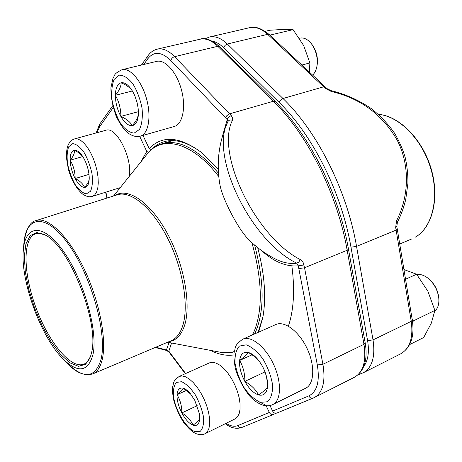 <?xml version="1.0" encoding="UTF-8"?>
<svg xmlns="http://www.w3.org/2000/svg" width="462" height="462" viewBox="0 0 462 462"><rect width="100%" height="100%" fill="white"/><g stroke="black" fill="none" stroke-linecap="round" stroke-linejoin="round"><path stroke-width="0.69" d="M258.044 332.421L262.936 316.886M202.483 153.251C188.074 142.313 175.26 138.467 164.05 141.724C159.24 143.162 155.018 145.813 151.38 149.665L151.438 149.648M272.603 411.059L308.807 395.905C317.117 391.718 319.952 381.398 317.325 364.951L298.822 268.601L304.527 267.781L322.915 364.27C325.681 381.491 322.84 392.584 314.391 397.557L276.825 413.068C275.063 413.582 273.654 412.918 272.603 411.059L269.993 405.515M218.255 169.069L202.004 152.864C179.909 136.388 162.301 134.956 149.18 148.568L142.995 135.412M257.68 247.632C264.674 274.353 266.389 297.638 262.826 317.492L258.628 332.161M149.18 148.568L151.38 149.665M232.478 120.264L232.623 117.931L231.237 115.575L229.054 116.834L227.662 118.538L227.223 119.612L227.951 121.57C228.834 120.085 230.347 119.646 232.478 120.264C215.35 152.957 255.116 236.48 300.306 259.604L298.787 262.093L296.766 263.19C250.075 240.644 209.303 154.683 227.933 121.616C218.803 141.857 216.124 162.826 219.889 184.529C222.245 198.544 238.6 230.278 249.486 240.396C257.068 247.811 265.581 253.944 275.029 258.801C282.513 262.641 289.755 264.102 296.766 263.19L298.279 265.829C286.001 266.857 273.7 261.729 261.377 250.439M317.325 364.951L322.915 364.27L363.975 344.311L347.158 250.248L304.527 267.781L303.147 262.56L302.073 260.984L300.306 259.604M303.973 264.945L298.279 265.829L298.822 268.601M275.826 413.271L273.504 414.431C271.754 414.945 270.351 414.281 269.306 412.439L266.164 405.752M139.668 136.342L146.76 151.444L140.806 161.977M233.911 354.908C226.501 356.046 218.665 354.533 210.401 350.358M148.62 152.373L146.76 151.444M155.815 347.228L166.424 349.982L169.075 342.521M171.575 343L168.832 351.184L170.039 352.795L170.143 353.597L168.925 351.963L168.832 351.184L166.424 349.982L166.245 350.381L155.232 347.476M288.375 326.178C293.803 309.979 294.97 289.888 291.863 265.898M92.879 354.943C87.907 371.881 78.072 373.325 63.375 359.286C41.205 337.71 20.472 281.589 23.291 250.785C24.925 224.572 43.37 222.447 63.664 251.605C84.044 280.405 98.371 331.924 92.879 354.943M91.511 352.853L90.483 356.629L85.597 364.299L78.488 366.314L69.843 362.797L60.43 354.285L50.982 341.632L42.186 325.895L34.656 308.241L28.904 289.934L25.352 272.251L24.301 256.497L25.924 243.913L30.203 235.62L36.914 232.525L45.611 235.181C69.71 246.87 99.717 323.487 91.511 352.853M90.679 356.017C89.056 360.233 86.787 362.953 83.87 364.166C70.802 369.467 48.487 341.909 35.99 307.75C23.273 273.666 22.309 238.219 35.69 233.749C38.693 232.779 42.186 233.368 46.16 235.51M311.44 43.803L312.225 44.82C316.493 50.889 318.133 57.623 317.146 65.021L316.915 66.297C318.018 58.062 316.187 50.56 311.44 43.803C307.773 39.253 303.938 37.358 299.936 38.127L299.416 38.254M138.19 108.697L138.421 113.542C138.092 120.813 136.03 124.844 132.248 125.652C128.349 125.901 124.555 122.817 120.853 116.401C117.296 109.719 115.471 102.685 115.367 95.305C115.54 88.109 117.475 83.928 121.171 82.767C125.046 82.178 128.933 85.175 132.825 91.747L135.095 96.489L137.104 102.703L138.103 108.004L138.421 113.542C138.225 117.117 136.169 121.154 132.248 125.652C130.284 122.026 126.484 118.942 120.853 116.401C120.905 108.899 119.075 101.871 115.367 95.305C119.156 90.737 121.09 86.561 121.171 82.767C126.906 85.227 130.792 88.219 132.825 91.747L134.367 94.791M156.67 61.382C165.148 59.136 176.871 72.349 181.479 89.923C186.203 107.461 182.571 124.342 174.191 126.519L140.315 136.175C148.371 134.095 151.542 116.996 146.61 99.076C141.794 81.127 130.186 67.527 122.043 69.698L156.67 61.382M312.583 75.098C314.761 73.123 316.204 70.189 316.915 66.297M120.853 116.401L138.381 111.683M115.367 95.305L132.34 90.979M199.295 413.149L199.671 419.126C199.087 424.341 196.87 426.351 193.018 425.161C189.079 423.51 185.349 419.432 181.826 412.93C178.471 406.294 176.871 400.225 177.033 394.727C177.472 389.489 179.579 387.329 183.356 388.242C185.539 388.935 187.838 390.702 190.252 393.543L194.802 400.404L199.399 413.796L199.671 419.126C199.087 420.356 196.87 422.372 193.018 425.161C190.904 420.253 187.174 416.175 181.826 412.93C181.884 406.104 180.284 400.04 177.033 394.727C180.769 391.84 182.877 389.68 183.356 388.242L190.702 394.086M209.459 362.861L212.549 362.283L216.124 363.086L220.01 365.251L224.018 368.699L227.957 373.261L231.612 378.73L234.8 384.823L237.352 391.233L239.131 397.626L240.055 403.667L240.078 409.055L239.206 413.525L237.497 416.851L235.048 418.901L205.03 433.731L207.357 431.727L208.945 428.407L209.702 423.914L209.575 418.462L208.564 412.329L206.71 405.821L204.117 399.278L200.912 393.029L197.268 387.41L193.376 382.698L189.432 379.111L185.632 376.825L182.161 375.929L179.187 376.438L209.459 362.861M181.826 412.93L197.187 405.665M177.033 394.727L186.527 390.361M429.729 279.729L430.538 280.498C435.094 285.071 437.797 290.534 438.646 296.881L438.761 297.984C437.814 290.91 434.8 284.829 429.729 279.729C426.345 276.553 422.903 274.792 419.409 274.451L416.863 274.549M267.469 387.445C266.435 393.589 263.473 396.09 258.581 394.946C253.598 393.272 249.018 388.756 244.848 381.404C240.887 373.891 239.149 366.909 239.634 360.458C240.454 354.296 243.266 351.605 248.071 352.379C253.06 353.736 257.761 358.217 262.173 365.806C266.343 373.654 268.11 380.867 267.469 387.445C266.285 389.096 263.323 391.597 258.581 394.946C255.757 389.518 251.184 385.002 244.848 381.404C244.924 373.608 243.185 366.626 239.634 360.458C244.213 356.993 247.026 354.302 248.071 352.379C254.533 355.925 259.234 360.4 262.173 365.806C265.789 372.17 267.55 379.377 267.469 387.445M275.872 324.526C284.453 320.495 299.081 331.369 307.097 348.521C315.234 365.621 314.362 384.141 305.682 388.213L272.921 404.493C281.283 400.589 281.785 381.82 273.55 364.27C265.425 346.667 250.999 335.297 242.752 339.189L275.872 324.526M434.759 311.226C437.959 308.379 439.293 303.967 438.761 297.984M244.848 381.404L264.986 371.898M239.634 360.458L252.009 354.816M89.23 177.795L89.23 178.217C89.079 184.043 87.532 187.11 84.586 187.41C81.451 187.26 78.303 184.298 75.139 178.528C72.084 172.534 70.42 166.424 70.149 160.193C70.109 154.146 71.564 150.82 74.521 150.225C76.935 150.063 79.528 151.946 82.3 155.873L84.148 158.934C87.33 165.136 89.022 171.425 89.23 177.795M74.538 138.9C71.991 139.645 69.901 141.58 68.266 144.698C67.417 146.61 66.799 149.572 66.418 153.58C66.228 156.907 66.967 162.433 68.653 170.166C72.805 184.656 80.896 193.387 83.778 194.877C86.637 196.35 88.681 196.979 89.917 196.766L92.383 196.373L94.756 194.872L96.593 192.042L97.788 187.999L98.279 182.935L98.031 177.085L97.037 170.744L95.357 164.235L93.07 157.894L90.292 152.056L87.174 147.008L83.87 143.012L80.55 140.263L77.391 138.871L74.538 138.9L105.867 130.272C116.158 125.999 132.565 157.842 129.331 176.288M89.23 178.17C89.235 180.815 87.688 183.899 84.586 187.41C83.108 183.911 79.955 180.948 75.139 178.528C75.173 171.933 73.51 165.823 70.149 160.193C73.296 156.445 74.752 153.124 74.521 150.225L79.262 153.055L82.652 156.393M75.139 178.528L88.999 174.376M70.149 160.193L82.762 156.566M301.848 65.055L309.869 62.913L309.419 72.136M269.866 35.152L293.07 29.643L303.719 45.651L309.869 62.913M270.385 35.112L270.541 35.782M265.182 31.324L269.75 30.244L283.489 29.406L293.07 29.643M409.644 344.588L423.683 337.526L431.346 323.094L434.886 310.418L413.438 320.847L412.612 322.228M405.549 279.233L416.608 274.237L427.881 291.256L434.886 310.418M412.156 319.242L413.438 320.847M403.944 269.548L416.608 274.237M325.335 87.023L269.311 34.633L267.66 34.327C261.411 28.661 255.319 26.467 249.37 27.743L209.425 37.029C215.171 35.793 221.142 38.121 227.327 44.006L267.66 34.327L325.387 88.398L331.173 91.436C360.372 98.273 382.403 114.564 397.274 140.309C410.152 165.685 409.026 196.177 396.598 220.663L395.674 227.425L396.823 226.507L397.395 222.297C401.028 215.09 403.8 207.502 405.728 199.526L407.929 183.304C408.038 174.873 407.155 166.36 405.266 157.761C403.164 150.219 399.694 142.175 394.854 133.633C388.242 124.139 380.382 115.789 371.269 108.576C358.656 100.035 345.224 94.057 330.977 90.633L327.015 88.612L325.335 87.023L323.712 86.804L282.992 98.498C317.134 131.323 347.026 190.494 356.543 246.385L373.025 339.911C375.444 356.641 372.21 367.585 363.328 372.759L400.71 353.811C409.886 348.51 413.392 337.687 411.232 321.344L373.025 339.911L367.585 340.598L350.981 247.199C341.591 192.538 312.439 134.679 279.129 102.431L223.689 47.777C219.976 44.161 216.251 41.984 212.503 41.245M396.598 220.663L397.401 222.286M331.173 91.436L330.977 90.633M325.387 88.398L327.015 88.612M222.332 136.637L227.223 119.612L170.865 60.551C161.579 51.64 153.91 51.028 147.869 58.714L143.78 64.478M147.869 58.714L147.967 55.769L141.418 65.044M199.988 39.224L157.265 49.151C162.728 47.984 168.509 50.485 174.607 56.653L217.793 46.292C211.625 40.356 205.688 37.999 199.988 39.224C204.874 37.278 211.446 39.761 219.698 46.668L275.225 101.542C309.234 134.586 338.842 193.457 348.469 249.162L365.211 342.983C367.914 359.736 364.333 371.159 354.481 377.24L313.271 398.071C311.428 398.608 309.944 397.886 308.807 395.905M170.865 60.551C171.396 58.605 172.644 57.305 174.607 56.653L229.585 113.837L273.348 101.27L217.793 46.292L219.698 46.668M348.469 249.162L347.158 250.248C337.439 194.023 307.432 134.396 273.348 101.27L275.225 101.542M231.237 115.575L229.585 113.837L229.216 113.958L226.778 115.748L225.612 117.902M354.481 377.24C363.294 372.101 366.453 361.128 363.975 344.311L365.211 342.983M113.155 107.669L99.445 127.01L96.916 132.738M105.862 192.146L107.242 197.979M170.039 352.795L185.66 373.533M226.074 423.331C230.544 426.166 234.459 426.928 237.815 425.618L269.306 412.439M237.815 425.618C238.79 427.356 240.125 427.974 241.799 427.477L273.504 414.431M112.664 105.798L99.584 124.336L99.445 127.01M172.609 140.615L162.457 143.601C179.1 139.108 197.771 148.978 218.468 173.21M254.597 245.085C264.045 280.498 264.587 308.905 256.225 330.313L254.562 333.962M115.188 195.455C127.922 187.07 150.439 202.194 167.279 233.293C184.176 264.281 191.43 304.949 184.494 325.675C181.26 335.204 176.155 340.506 169.167 341.574M252.489 334.881L254.475 330.59C263.011 308.477 262.145 279.169 251.882 242.671M218.757 176.553C191.851 141.436 161.533 134.829 146.847 154.441L113.554 195.975M167.59 342.244L219.889 352.159C224.977 353.135 229.781 352.928 234.309 351.536M182.652 325.958C189.166 306.237 182.975 268.428 167.562 238.086C152.194 207.669 130.758 190.24 117.244 194.802L36.088 220.582C47.881 216.539 68.122 235.632 83.691 267.937C99.295 300.156 107.005 339.587 102.246 359.459C100.393 367.186 97.222 372.002 92.741 373.914L171.154 340.737C176.288 338.548 180.122 333.622 182.652 325.958M63.733 359.638L67.943 363.831C84.257 379.464 95.288 377.985 101.039 359.384C107.323 334.401 92.065 278.118 69.681 245.951C47.395 213.432 26.681 214.518 24.024 242.001L23.331 250.283M134.171 133.102L139.472 129.458C141.955 124.243 142.822 117.227 142.065 108.397C140.269 99.238 137.208 91.043 132.883 83.807C128.176 78.003 123.614 75.121 119.208 75.173L114.137 79.435C111.914 84.898 111.232 91.88 112.093 100.381C113.866 109.084 116.788 116.909 120.853 123.862C125.318 129.62 129.753 132.704 134.171 133.102M194.698 431.583L200.179 431.381C202.858 428.696 203.973 423.92 203.523 417.053C202.027 409.453 199.238 401.963 195.137 394.588C190.604 388.068 186.105 383.778 181.647 381.704L176.368 382.421C173.914 385.389 172.967 390.223 173.527 396.91C175.918 411.249 185.92 427.777 194.698 431.583M260.406 402.344L267.469 401.761C271.079 398.446 272.776 392.775 272.563 384.748C271.038 375.918 267.827 367.319 262.918 358.939C257.403 351.617 251.83 346.916 246.206 344.831L239.397 346.09C236.111 349.763 234.661 355.492 235.043 363.282C236.579 371.679 239.639 379.874 244.225 387.866C249.416 395.022 254.81 399.844 260.406 402.344M265.188 404.879L259.217 401.934M86.336 193.884L90.506 191.297C92.36 187.133 92.862 181.306 92.019 173.816C90.327 165.956 87.647 158.772 83.986 152.281C80.047 146.933 76.299 144.057 72.742 143.642L68.751 146.702C67.082 151.08 66.707 156.895 67.619 164.149C69.283 171.673 71.858 178.563 75.329 184.835C79.094 190.119 82.762 193.139 86.336 193.884M395.674 227.425L396.13 230.099L397.274 229.158L412.312 320.195L411.232 321.344L396.13 230.099L356.543 246.385L350.981 247.199M223.689 47.777L225.034 45.403L227.327 44.006L282.992 98.498L280.619 100.011L279.129 102.431M363.738 366.562C368.133 360.504 369.409 351.853 367.585 340.598M359.771 373.111L362.191 373.279L357.605 375.202M378.447 114.357C399.174 115.847 422.332 139.033 431.058 168.422C439.882 197.788 432.588 227.281 415.43 237.11L415.367 237.139C432.259 227.512 439.616 198.123 430.815 168.711C422.141 139.27 398.995 116.002 378.499 114.403M157.265 49.151C153.476 50.115 150.375 52.322 147.967 55.769M168.925 351.963L166.245 350.381M170.143 353.597L185.285 373.706M225.289 423.718C230.896 428.014 236.4 429.267 241.799 427.477M105.567 192.238L106.947 198.071M96.154 132.946L99.584 124.336M23.851 243.809L24.03 241.978C26.322 228.667 30.348 221.535 36.088 220.582M67.943 363.831C76.074 372.742 84.338 376.103 92.741 373.914M219.889 352.159C224.844 353.118 229.631 353.014 234.257 351.842M162.457 143.601C156.272 145.501 151.068 149.111 146.847 154.441M122.043 69.698C117.319 72.037 114.836 73.903 114.593 75.294L112.953 78.494L110.961 87.561C110.736 96.298 112.514 105.983 116.297 116.609C120.172 124.168 123.822 129.447 127.241 132.444C131.185 135.47 134.979 136.827 138.623 136.521L140.315 136.175M179.187 376.438C171.824 381.987 174.053 383.165 172.684 386.781C172.314 389.385 172.58 393.543 173.475 399.255C175.797 407.709 179.204 415.448 183.697 422.464C188.398 428.124 191.863 431.52 194.08 432.663L196.65 433.887C200.011 434.985 202.806 434.933 205.03 433.731M242.752 339.189C233.27 346.125 235.984 347.672 234.188 352.281C233.616 354.481 233.991 359.875 235.297 368.462C238.305 378.447 243.052 387.595 249.532 395.905C253.725 400.415 258.154 403.488 262.826 405.128C266.834 406.162 270.201 405.948 272.921 404.493M92.383 196.373L120.241 187.636M397.274 229.158L396.823 226.507M412.312 320.195C414.651 336.515 410.787 347.719 400.71 353.811M269.311 34.633C261.538 28.257 254.891 25.959 249.37 27.743M209.425 37.029L204.874 38.883M411.954 238.86L399.728 244.028"/></g></svg>
